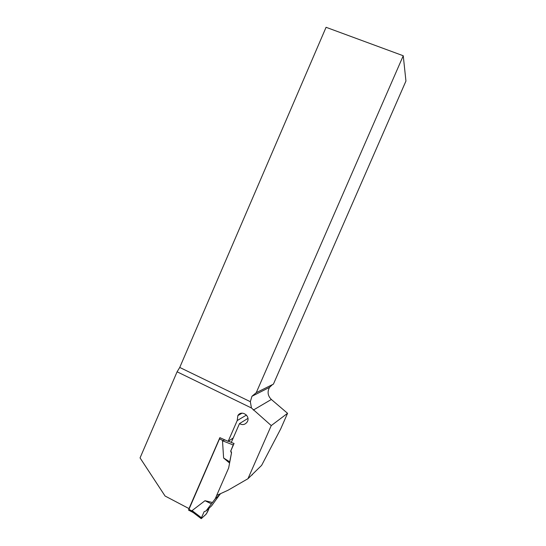 <?xml version="1.0" encoding="UTF-8"?>
<svg xmlns="http://www.w3.org/2000/svg" width="546" height="546" viewBox="0 0 546 546"><rect width="100%" height="100%" fill="white"/><g stroke="black" fill="none" stroke-linecap="round" stroke-linejoin="round"><path stroke-width="0.82" d="M287.558 413.315L280.753 428.808L261.636 465.349L247.959 478.719L271.253 425.587L287.558 413.315L271.348 399.467C267.752 395.836 267.151 391.803 269.547 387.367L272.434 384.623M247.959 478.719L228.044 490.233L216.666 495.434L228.651 467.977L231.545 452.73L230.849 450.812L234.057 443.461L231.258 442.472L239.482 423.614C242.485 425.279 245.031 424.761 247.113 422.065C251.085 416.182 241.509 409.493 237.865 415.574L242.096 413.165M237.865 415.574L237.223 420.55L228.153 441.366L219.861 437.653L188.991 508.592L165.069 496.021L140.056 457.91L177.095 371.799L251.46 407.992L271.253 425.587M177.095 371.799L179.743 367.444L250.327 401.685L251.46 407.992M403.248 55.753L405.944 81.04L273.423 384.131L256.238 392.69L403.248 55.753L326.071 27.3L179.743 367.444M252.341 474.822L251.877 475.006M233.217 437.974L228.153 441.366M250.327 401.685L251.952 396.273L256.238 392.69M247.932 418.4L239.482 423.614M237.223 420.55L246.464 415.069M219.997 437.721L188.616 510.128M220.366 493.741L211.575 505.876L205.965 511.008L212.435 502.504L204.989 500.709L192.083 510.612L193.38 512.68M220.079 494.403L215.274 498.716L212.435 502.504M215.274 498.716L216.714 495.406M230.849 450.812L233.203 444.949L222.495 440.772L223.614 457.998L229.579 463.076M222.495 440.772L224.583 440.015M223.614 457.998L229.695 461.841L231.545 452.73M229.695 461.841L229.654 462.708M230.651 450.955L231.327 452.887M192.083 510.612L201.44 517.745L201.29 518.645L206.422 513.875L209.111 508.135C206.9 514.236 205.119 515.117 203.61 516.489L201.481 518.461C200.744 518.748 203.187 514.052 204.184 511.616L205.965 511.008M204.989 500.709L211.363 503.842M201.44 517.745L204.184 511.616M232.965 438.547L232.562 438.418M231.313 442.335L228.399 441.202M233.203 444.949L234.05 443.475M253.31 410.08L271.348 399.467M219.403 438.813L222.829 440.526M188.745 509.268L192.124 511.042M251.952 396.273L269.547 387.367M188.5 510.073L192.997 512.435M192.745 512.196L201.153 518.611"/></g></svg>
